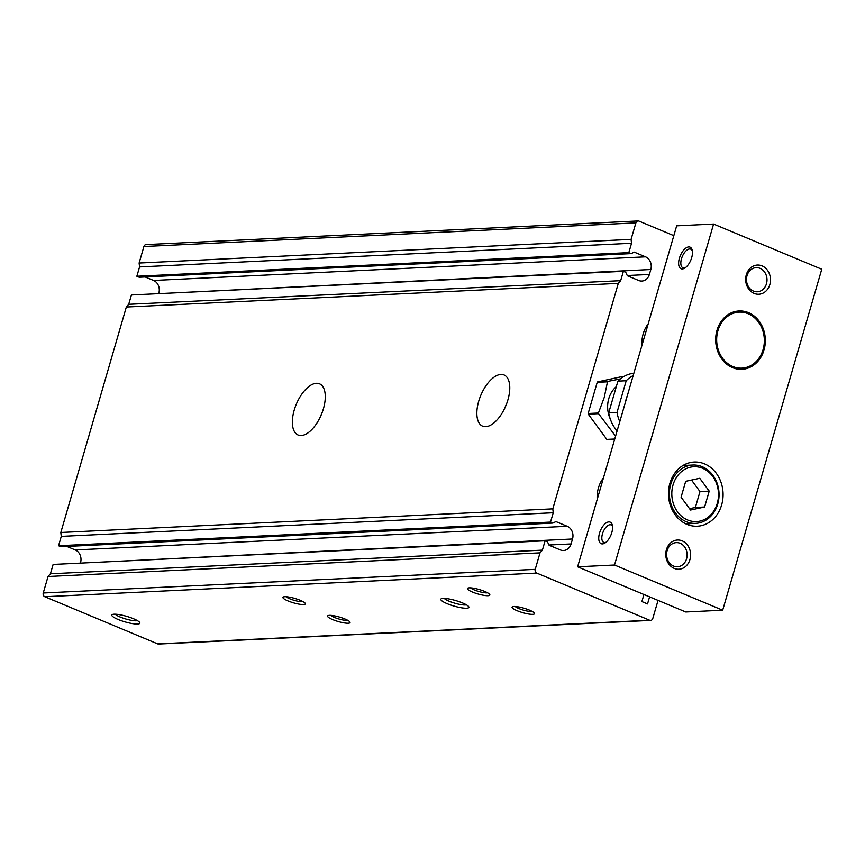 <?xml version="1.0" encoding="UTF-8"?>
<svg xmlns="http://www.w3.org/2000/svg" width="865" height="865" viewBox="0 0 865 865"><rect width="100%" height="100%" fill="white"/><g stroke="black" fill="none" stroke-linecap="round" stroke-linejoin="round"><path stroke-width="1.3" d="M614.669 439.279L607.371 439.625A33.703 28.642 -92.8 0 1 606.841 439.398L588.265 414.151A33.703 28.642 -92.8 0 1 588.157 413.502L597.218 382.319A33.703 28.642 -92.8 0 1 597.65 381.887L623.049 376.372M620.346 378.924L607.911 381.389L597.65 381.887M615.491 435.992L598.537 413.665A33.703 28.642 -92.8 0 1 598.418 413.016L604.278 397.349L607.479 381.822A33.703 28.642 -92.8 0 1 607.911 381.389M610.236 418.876A25.29 21.495 -92.8 0 1 608.776 398.657A25.29 21.495 -92.8 0 1 616.312 386.633M607.479 381.822L597.218 382.319M598.418 413.016L588.157 413.502M598.537 413.665L588.265 414.151M614.745 439.02L606.841 439.398M619.783 421.655A33.703 28.642 -92.8 0 1 617.015 412.41L608.711 412.81L617.913 381.141A33.703 28.642 -92.8 0 1 633.85 373.237M617.102 430.878A33.703 28.642 -92.8 0 1 608.711 412.81M617.015 412.41L626.217 380.741L617.913 381.141M626.217 380.741A33.703 28.642 -92.8 0 1 633.18 375.561M625.644 401.501A23.366 19.863 -92.8 0 1 626.314 398.538A23.366 19.863 -92.8 0 1 627.32 395.716M597.207 499.386A29.205 24.826 -92.8 0 1 598.45 487.849A29.205 24.826 -92.8 0 1 603.456 477.869M641.938 345.405A29.205 24.826 -92.8 0 1 643.192 333.858A29.205 24.826 -92.8 0 1 648.188 323.888M114.083 614.215A14.608 2.887 -163.8 0 0 112.266 614.572A14.608 2.887 -163.8 0 0 125.036 621.892A14.608 2.887 -163.8 0 0 139.741 622.551A14.608 2.887 -163.8 0 0 128.863 617.037A14.608 2.887 -163.8 0 0 114.083 614.215M115.261 614.204A12.078 2.379 -163.8 0 0 125.868 619.026A12.078 2.379 -163.8 0 0 137.405 620.638M443.085 598.396A14.608 2.887 -163.8 0 0 441.269 598.764A14.608 2.887 -163.8 0 0 454.039 606.084A14.608 2.887 -163.8 0 0 468.743 606.743A14.608 2.887 -163.8 0 0 457.866 601.229A14.608 2.887 -163.8 0 0 443.085 598.396M444.264 598.396A12.078 2.379 -163.8 0 0 454.871 603.219A12.078 2.379 -163.8 0 0 466.408 604.83M284.736 596.699A11.688 2.303 -163.8 0 0 283.277 596.991A11.688 2.303 -163.8 0 0 293.495 602.84A11.688 2.303 -163.8 0 0 305.259 603.37A11.688 2.303 -163.8 0 0 296.554 598.958A11.688 2.303 -163.8 0 0 284.736 596.699M286.055 596.709A9.472 1.871 -163.8 0 0 294.219 600.342A9.472 1.871 -163.8 0 0 303.053 601.651M469.219 587.832A11.688 2.303 -163.8 0 0 467.77 588.124A11.688 2.303 -163.8 0 0 477.988 593.974A11.688 2.303 -163.8 0 0 489.741 594.504A11.688 2.303 -163.8 0 0 481.048 590.092A11.688 2.303 -163.8 0 0 469.219 587.832M470.549 587.843A9.472 1.871 -163.8 0 0 478.713 591.476A9.472 1.871 -163.8 0 0 487.546 592.784M329.414 615.361A11.688 2.303 -163.8 0 0 327.954 615.653A11.688 2.303 -163.8 0 0 338.172 621.513A11.688 2.303 -163.8 0 0 349.936 622.043A11.688 2.303 -163.8 0 0 341.232 617.621A11.688 2.303 -163.8 0 0 329.414 615.361M330.744 615.383A9.472 1.871 -163.8 0 0 338.896 619.005A9.472 1.871 -163.8 0 0 347.741 620.313M513.896 606.495A11.688 2.303 -163.8 0 0 512.448 606.787A11.688 2.303 -163.8 0 0 522.665 612.647A11.688 2.303 -163.8 0 0 534.429 613.177A11.688 2.303 -163.8 0 0 525.725 608.755A11.688 2.303 -163.8 0 0 513.896 606.495M515.226 606.516A9.472 1.871 -163.8 0 0 523.39 610.139A9.472 1.871 -163.8 0 0 532.224 611.447M320.364 416.822A27.745 13.559 112.7 0 1 322.202 412.421M294.208 410.118A27.745 13.559 112.7 0 1 319.509 383.811A27.745 13.559 112.7 0 1 321.326 414.638A27.745 13.559 112.7 0 1 298.122 435.019A27.745 13.559 112.7 0 1 294.208 410.118M504.846 407.956A27.745 13.559 112.7 0 1 506.685 403.555M478.702 401.252A27.745 13.559 112.7 0 1 504.003 374.945A27.745 13.559 112.7 0 1 505.82 405.772A27.745 13.559 112.7 0 1 482.605 426.153A27.745 13.559 112.7 0 1 478.702 401.252M658.049 600.396L652.794 618.475A2.919 2.487 -92.8 0 1 650.588 620.41L158.619 644.047A2.919 2.487 -92.8 0 1 157.679 643.884L44.807 596.72A2.919 2.487 -92.8 0 1 43.25 592.99L48.04 576.49L50.408 573.787L53.133 564.434L545.101 540.798L547.448 541.771L549.08 545.231L560.369 549.945A9.926 8.445 -92.8 0 0 563.569 550.518A9.926 8.445 -92.8 0 0 571.084 543.944L572.522 538.992A9.926 8.445 -92.8 0 0 567.245 526.298L555.957 521.584L552.886 523.076L550.529 522.092L553.243 512.75L552.8 508.858L618.302 283.374L620.67 280.671L623.384 271.318L625.741 272.302L627.374 275.762L638.662 280.476A9.926 8.445 -92.8 0 0 641.852 281.049A9.926 8.445 -92.8 0 0 649.377 274.464L650.815 269.512A9.926 8.445 -92.8 0 0 645.528 256.829L634.24 252.115L631.169 253.607L628.823 252.623L631.537 243.27L631.082 239.378L635.883 222.889A2.919 2.487 -92.8 0 1 639.03 221.116L673.824 235.658M80.402 563.126L572.522 538.992M66.875 546.431L75.266 549.945A9.926 8.445 -92.8 0 1 80.553 562.628M552.886 523.076L60.918 546.723L58.56 545.739L61.274 536.386L60.82 532.494L126.333 307.021L128.701 304.307L131.415 294.965L623.384 271.318M158.695 293.657L650.815 269.512M145.158 276.962L153.559 280.465A9.926 8.445 -92.8 0 1 158.836 293.159M631.169 253.607L139.2 277.243L136.854 276.259L139.568 266.917L139.114 263.025L143.904 246.525A2.919 2.487 -92.8 0 1 146.12 244.59L638.089 220.953M650.588 620.41A2.919 2.487 -92.8 0 1 649.647 620.237L536.776 573.084A2.919 2.487 -92.8 0 1 535.219 569.354L540.019 552.854L542.387 550.14L545.101 540.798M643.938 594.504L641.884 601.575L647.528 603.932L649.583 596.861M643.83 594.893L644.782 594.85M139.114 263.025L631.082 239.378M139.568 266.917L631.537 243.27M136.854 276.259L628.823 252.623M128.701 304.307L620.67 280.671M126.333 307.021L618.302 283.374M60.82 532.494L552.8 508.858M61.274 536.386L553.243 512.75M58.56 545.739L550.529 522.092M50.408 573.787L542.387 550.14M48.04 576.49L540.019 552.854M669.899 483.319A32.135 27.302 -92.8 0 1 694.227 462.029A32.135 27.302 -92.8 0 1 723.043 492.812A32.135 27.302 -92.8 0 1 697.309 526.212A32.135 27.302 -92.8 0 1 669.899 483.319M713.582 224.057L821.75 269.242L722.686 610.214L614.518 565.018L713.582 224.057L676.679 225.83L577.625 566.791L685.794 611.988L722.686 610.214M666.428 549.707A14.608 12.413 -92.8 0 1 687.524 545.166A14.608 12.413 -92.8 0 1 680.614 568.986A14.608 12.413 -92.8 0 1 666.428 549.707M746.322 274.735A14.608 12.413 -92.8 0 1 767.417 270.194A14.608 12.413 -92.8 0 1 760.497 294.014A14.608 12.413 -92.8 0 1 746.322 274.735M716.988 330.311A29.205 24.826 -92.8 0 1 739.099 310.968A29.205 24.826 -92.8 0 1 765.298 338.95A29.205 24.826 -92.8 0 1 741.9 369.312A29.205 24.826 -92.8 0 1 716.988 330.311M685.696 481.308L699.763 478.28L709.213 491.125L704.607 507.009L690.54 510.026L681.09 497.18L685.696 481.308M673.046 484.919A27.453 23.333 -92.8 0 1 712.706 476.388A27.453 23.333 -92.8 0 1 699.699 521.152A27.453 23.333 -92.8 0 1 673.046 484.919M717.928 330.711A28.037 23.831 -92.8 0 1 758.432 321.996A28.037 23.831 -92.8 0 1 745.143 367.712A28.037 23.831 -92.8 0 1 717.928 330.711M684.788 464.516A32.135 27.302 -92.8 0 1 686.659 465.316M689.47 523.671A32.135 27.302 -92.8 0 1 687.675 524.655M738.797 310.978A29.205 24.826 -92.8 0 1 764.682 338.983A29.205 24.826 -92.8 0 1 741.597 369.323M747.025 275.643A12.078 10.261 -92.8 0 1 756.161 267.653A12.078 10.261 -92.8 0 1 766.995 279.222A12.078 10.261 -92.8 0 1 757.329 291.775A12.078 10.261 -92.8 0 1 747.025 275.643M667.142 550.616A12.078 10.261 -92.8 0 1 676.279 542.625A12.078 10.261 -92.8 0 1 687.113 554.195A12.078 10.261 -92.8 0 1 677.436 566.748A12.078 10.261 -92.8 0 1 667.142 550.616M605.9 542.344A9.472 4.628 112.7 0 1 603.792 542.387A9.472 4.628 112.7 0 1 602.451 533.889A9.472 4.628 112.7 0 1 611.09 524.914A9.472 4.628 112.7 0 1 612.539 526.45M599.51 533.208A11.688 5.709 112.7 0 1 606.387 522.774A11.688 5.709 112.7 0 1 612.334 525.206A11.688 5.709 112.7 0 1 604.873 543.069A11.688 5.709 112.7 0 1 599.51 533.208M685.48 267.609A10.099 4.941 112.7 0 1 682.918 267.793A10.099 4.941 112.7 0 1 681.501 258.721A10.099 4.941 112.7 0 1 690.713 249.142A10.099 4.941 112.7 0 1 692.378 251.088M679.393 258.235A11.688 5.709 112.7 0 1 686.269 247.801A11.688 5.709 112.7 0 1 692.227 250.234A11.688 5.709 112.7 0 1 684.756 268.096A11.688 5.709 112.7 0 1 679.393 258.235M614.518 565.018L577.625 566.791M691.513 480.053L699.99 491.569L695.374 507.452L689.556 508.696M699.99 491.569L709.213 491.125M695.374 507.452L704.607 507.009M670.71 484.378A29.205 24.826 -92.8 0 1 692.822 465.024A29.205 24.826 -92.8 0 1 719.02 493.007A29.205 24.826 -92.8 0 1 695.633 523.368A29.205 24.826 -92.8 0 1 670.71 484.378M143.904 246.525L635.883 222.889M153.559 280.465L645.528 256.829M627.266 275.524L649.377 274.464M75.266 549.945L567.245 526.298M548.972 545.004L571.084 543.944M43.25 592.99L535.219 569.354M44.807 596.72L536.776 573.084M157.679 643.884L649.647 620.237M685.804 523.844L695.633 523.368M683.004 465.5L692.822 465.024"/></g></svg>
